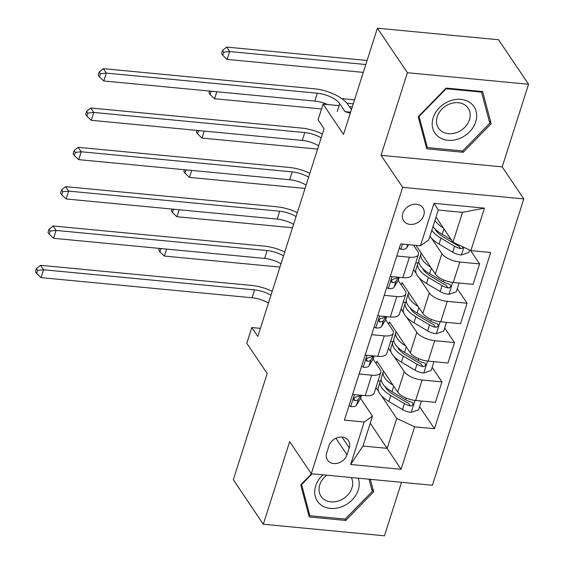 <?xml version="1.0" encoding="UTF-8"?>
<svg xmlns="http://www.w3.org/2000/svg" width="564" height="564" viewBox="0 0 564 564"><rect width="100%" height="100%" fill="white"/><g stroke="black" fill="none" stroke-linecap="round" stroke-linejoin="round"><path stroke-width="0.85" d="M402.816 213.326A11.611 9.362 146 0 0 403.662 220.813A11.611 9.362 146 0 0 414.385 223.993A11.611 9.362 146 0 0 423.768 215.321A11.611 9.362 146 0 0 422.922 207.834A11.611 9.362 146 0 0 412.199 204.654A11.611 9.362 146 0 0 402.816 213.326M528.56 84.269L498.548 39.748L377.401 28.2L407.412 72.721L381.052 155.319L402.661 187.368L523.808 198.923L502.2 166.866L528.56 84.269L407.412 72.721M402.661 187.368L311.279 473.711L432.426 485.259L523.808 198.923M311.279 473.711L289.67 441.654L263.31 524.252L384.458 535.8L401.526 482.312M263.31 524.252L233.299 479.731L267.195 373.537L246.785 343.264L251.805 327.529L257.811 336.433L324.081 128.761L318.082 119.857L323.101 104.121L343.511 134.394L377.401 28.2M347.022 454.746L349.236 447.823A11.252 9.066 146 0 0 348.411 440.562A11.252 9.066 146 0 0 338.019 437.488A11.252 9.066 146 0 0 328.932 445.884L326.725 452.807A11.252 9.066 146 0 0 327.543 460.062A11.252 9.066 146 0 0 337.935 463.143A11.252 9.066 146 0 0 347.022 454.746L335.911 438.263M414.639 426.821L401.082 469.297L350.66 464.489L364.217 422.013L372.508 416.14L362.969 446.032L387.2 448.345L396.739 418.446L414.639 426.821L434.449 428.71L490.68 252.503L470.869 250.613L452.977 242.238L462.515 212.346L438.284 210.041L428.746 239.933L420.448 245.805L434.005 203.329L484.427 208.137L470.869 250.613M420.448 245.805L400.644 243.916L344.407 420.124L364.217 422.013M352.288 106.906L349.349 106.624M339.084 105.644L323.101 104.121M260.392 328.347L251.805 327.529M370.252 423.204L401.082 469.297M372.508 416.14L360.53 398.36M396.788 256.007L409.386 257.205A14.516 6.014 17.7 0 0 418.41 254.498A14.516 6.014 17.7 0 0 417.677 251.332L413.504 245.143M384.232 295.339L396.83 296.537A14.516 6.014 17.7 0 0 405.861 293.83A14.516 6.014 17.7 0 0 405.128 290.664L398.184 280.364M371.683 334.671L384.281 335.869A14.516 6.014 17.7 0 0 393.305 333.162A14.516 6.014 17.7 0 0 392.572 329.996L385.628 319.696M359.127 374.002L371.725 375.201A14.516 6.014 17.7 0 0 380.756 372.494A14.516 6.014 17.7 0 0 380.023 369.328L373.079 359.028M375.934 387.588L378.585 391.522M381.391 395.688L396.739 418.446M376.195 363.653L376.956 361.284L397.719 392.093A14.516 6.014 17.7 0 0 415.619 400.461L435.429 402.351L441.957 381.899L432.158 367.361M388.49 348.256L391.141 352.19M393.947 356.356L404.247 371.641A14.516 6.014 17.7 0 0 422.147 380.009L441.957 381.899M388.751 324.321L389.505 321.952L410.275 352.761A14.516 6.014 17.7 0 0 428.175 361.129L447.978 363.019L454.506 342.567L444.707 328.029M401.039 308.924L403.69 312.858M406.496 317.024L416.803 332.309A14.516 6.014 17.7 0 0 434.703 340.677L454.506 342.567M401.3 284.989L402.061 282.62L422.824 313.429A14.516 6.014 17.7 0 0 440.724 321.797L460.534 323.687L467.062 303.235L457.263 288.697M413.595 269.592L416.246 273.526M419.052 277.692L429.352 292.977A14.516 6.014 17.7 0 0 447.252 301.345L467.062 303.235M413.856 245.657L414.004 245.192M416.028 245.382L435.38 274.097A14.516 6.014 17.7 0 0 453.28 282.465L473.083 284.355L479.611 263.903L470.552 250.465M431.601 238.361L441.908 253.645A14.516 6.014 17.7 0 0 459.808 262.013L479.611 263.903M436.028 217.105L452.977 242.238M352.599 394.455L365.197 395.653A14.516 6.014 17.7 0 0 374.228 392.946L380.756 372.494M434.449 428.71L419.602 406.693M380.383 381.067L378.084 380.848M365.155 355.123L377.753 356.321A14.516 6.014 17.7 0 0 386.777 353.614L393.305 333.162M392.939 341.735L390.64 341.516M405.488 302.403L403.189 302.184M377.704 315.791L390.302 316.989A14.516 6.014 17.7 0 0 399.333 314.282L405.861 293.83M418.044 263.071L415.746 262.852M390.26 276.459L402.858 277.657A14.516 6.014 17.7 0 0 411.882 274.95L418.41 254.498M362.969 446.032L350.66 464.489M434.005 203.329L438.284 210.041M484.427 208.137L462.515 212.346M311.561 473.732L300.704 484.857L309.255 516.955L345.739 520.438L373.671 491.815L370.351 479.337M381.052 155.319L502.2 166.866M446.131 88.083L418.199 116.706L426.751 148.811L463.234 152.287L491.166 123.664L482.615 91.558L446.131 88.083M371.606 488.741L373.671 491.815M344.801 519.042L345.739 520.438M489.094 120.597L491.166 123.664M462.29 150.891L463.234 152.287M349.088 405.453L350.801 406.616A9.616 3.983 17.7 0 0 356.455 405.163L360.333 398.72A27.763 11.499 17.7 0 0 360.798 397.69L361.559 395.308M359.733 395.131L359.571 395.406A9.616 3.983 -162.3 0 1 356.222 396.873L354.411 397.789L353.741 398.981L353.931 400.151L355.017 400.651A9.616 3.983 17.7 0 0 358.366 399.185L360.741 395.23M268.457 303.072A18.147 7.515 17.7 0 0 252.066 297.757L41.045 277.636L43.555 269.768L37.647 270.389L36.449 268.605L35.44 271.756L36.646 273.533L37.647 270.389M270.967 295.205A18.147 7.515 17.7 0 0 254.576 289.889L43.555 269.768L40.559 265.32L251.572 285.433A27.22 11.273 -162.3 0 1 272.208 291.306M40.559 265.32L36.449 268.605M36.646 273.533L41.045 277.636M393.115 385.254A27.763 11.499 -162.3 0 1 383.316 371.789A27.763 11.499 -162.3 0 1 383.583 371.119M421.414 401.011L418.601 409.838L411.043 412.362A9.616 3.983 -162.3 0 1 402.52 409.556L388.836 401.441A27.763 11.499 -162.3 0 1 378.296 387.524L380.206 381.546A27.763 11.499 17.7 0 0 390.746 395.463L404.43 403.577A9.616 3.983 17.7 0 0 410.352 405.925L411.812 405.791L413.109 404.233L412.876 402.992L411.558 402.153A9.616 3.983 -162.3 0 1 405.636 399.798L391.952 391.684A27.763 11.499 -162.3 0 1 381.412 377.767L383.316 371.789M381.201 379.784A27.763 11.499 17.7 0 0 380.206 381.546M410.352 405.925L408.625 403.366A4.9 2.03 -162.3 0 1 407.13 402.647L393.446 394.532A23.046 9.546 -162.3 0 1 385 386.446M166.606 249.076L164.371 256.07L279.941 267.082M159.344 248.386L158.766 250.183L159.972 251.967L160.775 248.52M159.972 251.967L164.371 256.07M162.369 248.675L160.973 248.816M361.644 366.121L363.357 367.284A9.616 3.983 17.7 0 0 369.011 365.832L372.882 359.388A27.763 11.499 17.7 0 0 373.347 358.359L374.108 355.976M372.289 355.799L372.12 356.074A9.616 3.983 -162.3 0 1 368.778 357.541L366.96 358.457L366.297 359.649L366.48 360.819L367.573 361.32A9.616 3.983 17.7 0 0 370.922 359.853L373.297 355.898M281.006 263.74A18.147 7.515 17.7 0 0 264.615 258.425L53.601 238.304L56.111 230.436L50.196 231.057L48.997 229.273L47.996 232.424L49.195 234.201L50.196 231.057M283.516 255.873A18.147 7.515 17.7 0 0 267.124 250.557L56.111 230.436L53.108 225.988L264.128 246.101A27.22 11.273 -162.3 0 1 284.764 251.974M53.108 225.988L48.997 229.273M49.195 234.201L53.601 238.304M374.193 326.789L375.906 327.952A9.616 3.983 17.7 0 0 381.56 326.5L385.438 320.056A27.763 11.499 17.7 0 0 385.903 319.027L386.664 316.644M384.838 316.467L384.676 316.742A9.616 3.983 -162.3 0 1 381.327 318.209L379.516 319.125L378.846 320.317L379.036 321.487L380.122 321.988A9.616 3.983 17.7 0 0 383.471 320.521L385.846 316.566M293.562 224.409A18.147 7.515 17.7 0 0 277.171 219.093L66.15 198.972L68.66 191.104L62.752 191.725L61.554 189.941L60.545 193.092L61.751 194.869L62.752 191.725M296.072 216.541A18.147 7.515 17.7 0 0 279.681 211.225L68.66 191.104L65.664 186.656L276.677 206.769A27.22 11.273 -162.3 0 1 297.313 212.642M65.664 186.656L61.554 189.941M61.751 194.869L66.15 198.972M386.749 287.457L388.462 288.62A9.616 3.983 17.7 0 0 394.116 287.168L397.987 280.724A27.763 11.499 17.7 0 0 398.452 279.695L399.213 277.312M397.394 277.135L397.225 277.41A9.616 3.983 -162.3 0 1 393.884 278.877L392.065 279.793L391.402 280.985L391.585 282.155L392.678 282.656A9.616 3.983 17.7 0 0 396.027 281.189L398.403 277.234M306.111 185.077A18.147 7.515 17.7 0 0 289.72 179.754L78.706 159.64L81.216 151.772L75.301 152.393L74.103 150.609L73.101 153.76L74.3 155.537L75.301 152.393M308.621 177.209A18.147 7.515 17.7 0 0 292.23 171.893L81.216 151.772L78.213 147.324L289.226 167.438A27.22 11.273 -162.3 0 1 309.869 173.31M78.213 147.324L74.103 150.609M74.3 155.537L78.706 159.64M405.671 345.922A27.763 11.499 -162.3 0 1 395.872 332.457A27.763 11.499 -162.3 0 1 396.139 331.787M433.97 361.679L431.15 370.506L423.599 373.03A9.616 3.983 -162.3 0 1 415.076 370.224L401.392 362.109A27.763 11.499 -162.3 0 1 390.845 348.192L392.755 342.214A27.763 11.499 17.7 0 0 403.295 356.131L416.979 364.245A9.616 3.983 17.7 0 0 422.901 366.593L424.368 366.459L425.665 364.901L425.446 363.688L424.107 362.821A9.616 3.983 -162.3 0 1 418.185 360.466L404.501 352.352A27.763 11.499 -162.3 0 1 393.961 338.435L395.872 332.457M393.757 340.452A27.763 11.499 17.7 0 0 392.755 342.214M422.901 366.593L421.174 364.034A4.9 2.03 -162.3 0 1 419.686 363.315L406.002 355.2A23.046 9.546 -162.3 0 1 397.549 347.114M179.155 209.745L176.927 216.738L292.49 227.75M171.893 209.054L171.322 210.851L172.521 212.635L173.324 209.188M172.521 212.635L176.927 216.738M174.918 209.343L173.522 209.484M418.22 306.59A27.763 11.499 -162.3 0 1 408.421 293.125A27.763 11.499 -162.3 0 1 408.689 292.455M446.519 322.347L443.706 331.174L436.148 333.698A9.616 3.983 -162.3 0 1 427.625 330.892L413.941 322.777A27.763 11.499 -162.3 0 1 403.401 308.861L405.312 302.882A27.763 11.499 17.7 0 0 415.851 316.799L429.535 324.913A9.616 3.983 17.7 0 0 435.457 327.261L436.917 327.127L438.214 325.569L437.981 324.328L436.663 323.489A9.616 3.983 -162.3 0 1 430.741 321.135L417.057 313.02A27.763 11.499 -162.3 0 1 406.51 299.103L408.421 293.125M406.306 301.12A27.763 11.499 17.7 0 0 405.312 302.882M435.457 327.261L433.73 324.702A4.9 2.03 -162.3 0 1 432.236 323.983L418.551 315.868A23.046 9.546 -162.3 0 1 410.106 307.782M191.711 170.413L189.476 177.406L305.046 188.418M184.449 169.722L183.871 171.519L185.077 173.303L185.873 169.856M185.077 173.303L189.476 177.406M187.474 170.011L186.078 170.152M430.776 267.258A27.763 11.499 -162.3 0 1 420.977 253.793A27.763 11.499 -162.3 0 1 421.245 253.123M459.075 283.015L456.255 291.842L448.704 294.366A9.616 3.983 -162.3 0 1 440.181 291.56L426.497 283.445A27.763 11.499 -162.3 0 1 415.95 269.529L417.861 263.55A27.763 11.499 17.7 0 0 428.4 277.467L442.084 285.581A9.616 3.983 17.7 0 0 448.006 287.929L449.473 287.795L450.77 286.237L450.551 285.024L449.212 284.157A9.616 3.983 -162.3 0 1 443.29 281.803L429.606 273.688A27.763 11.499 -162.3 0 1 419.066 259.771L420.977 253.793M418.862 261.788A27.763 11.499 17.7 0 0 417.861 263.55M448.006 287.929L446.279 285.37A4.9 2.03 -162.3 0 1 444.792 284.651L431.107 276.536A23.046 9.546 -162.3 0 1 422.655 268.45M204.26 131.081L202.032 138.074L317.595 149.086M196.998 130.39L196.427 132.188L197.626 133.971L198.429 130.524M197.626 133.971L202.032 138.074M200.023 130.679L198.627 130.82M399.298 248.125L401.011 249.288A9.616 3.983 17.7 0 0 406.665 247.836L408.569 244.67M318.667 145.745A18.147 7.515 17.7 0 0 302.276 140.422L91.255 120.308L93.765 112.44L87.857 113.061L86.659 111.277L85.65 114.429L86.856 116.205L87.857 113.061M321.177 137.877A18.147 7.515 17.7 0 0 304.786 132.561L93.765 112.44L90.769 107.992L301.782 128.106A27.22 11.273 -162.3 0 1 322.418 133.978M90.769 107.992L86.659 111.277M86.856 116.205L91.255 120.308M443.325 227.927A27.763 11.499 -162.3 0 1 434.936 220.531M469.601 250.021L468.811 252.51L461.253 255.034A9.616 3.983 -162.3 0 1 452.73 252.228L439.046 244.113A27.763 11.499 -162.3 0 1 429.916 236.267M451.32 239.792L442.162 234.356A27.763 11.499 -162.3 0 1 433.032 226.509M431.827 230.288A27.763 11.499 17.7 0 0 440.956 238.135L454.64 246.249A9.616 3.983 17.7 0 0 460.562 248.597L462.022 248.463L463.284 247.06M460.562 248.597L458.835 246.038A4.9 2.03 -162.3 0 1 457.341 245.319L443.656 237.204A23.046 9.546 -162.3 0 1 435.211 229.118M353.261 103.854L346.98 103.254M216.816 91.749L214.581 98.742L321.565 108.937M209.554 91.058L208.976 92.856L210.175 94.639L210.978 91.192M341.77 98.594L354.552 99.814M210.175 94.639L214.581 98.742M212.579 91.347L211.183 91.488M322.996 474.825A23.589 19.014 146 0 0 316.926 500.423A23.589 19.014 146 0 0 341.939 506.705A23.589 19.014 146 0 0 358.232 478.18M326.746 475.184A17.858 14.396 146 0 0 321.05 496.334A17.858 14.396 146 0 0 339.634 500.536A17.858 14.396 146 0 0 351.351 477.525M369.067 479.217L372.296 491.35L345.238 519.084L309.89 515.715L301.599 484.61L312.153 473.788M308.296 513.36L309.89 515.715M301.338 484.215L301.599 484.61M475.72 121.859A23.589 19.014 146 0 0 460.971 99.377A23.589 19.014 146 0 0 433.159 117.798A23.589 19.014 146 0 0 447.915 140.281A23.589 19.014 146 0 0 475.72 121.859M469.459 119.744A17.858 14.396 146 0 0 468.155 108.225A17.858 14.396 146 0 0 451.665 103.332A17.858 14.396 146 0 0 437.234 116.67A17.858 14.396 146 0 0 438.538 128.19A17.858 14.396 146 0 0 455.028 133.076A17.858 14.396 146 0 0 469.459 119.744M427.378 147.564L419.094 116.459L446.152 88.724L481.508 92.094L489.792 123.199L462.727 150.933L427.378 147.564L425.792 145.209M418.826 116.064L419.094 116.459M445.891 88.329L446.152 88.724M481.043 91.41L481.508 92.094M350.265 113.223L345.055 111.63L339.711 103.691A18.147 7.515 17.7 0 0 317.335 93.229L106.321 73.108L103.811 80.976L314.825 101.09L317.335 93.229M100.406 73.729L99.208 71.945L98.207 75.097L99.405 76.873L100.406 73.729L106.321 73.108L103.318 68.66L314.331 88.774A27.22 11.273 -162.3 0 1 347.896 104.474L351.4 109.677M327.613 104.552A18.147 7.515 17.7 0 0 314.825 101.09M345.055 111.63L350.611 112.158M103.318 68.66L99.208 71.945M99.405 76.873L103.811 80.976M365.81 64.522L229.647 51.543L227.137 59.41L363.301 72.389M221.532 53.524L222.731 55.307L223.732 52.156L222.533 50.379L221.532 53.524M223.732 52.156L229.647 51.543L226.643 47.087L367.101 60.482M226.643 47.087L222.533 50.379M222.731 55.307L227.137 59.41M404.247 371.641L397.719 392.093M416.803 332.309L410.275 352.761M429.352 292.977L422.824 313.429M441.908 253.645L435.38 274.097M422.147 380.009L415.619 400.461M371.725 375.201L365.197 395.653M384.281 335.869L377.753 356.321M434.703 340.677L428.175 361.129M396.83 296.537L390.302 316.989M447.252 301.345L440.724 321.797M409.386 257.205L402.858 277.657M459.808 262.013L453.28 282.465M341.995 437.079L349.236 447.823M354.46 394.631L350.667 406.524M361.425 395.293L360.333 398.72M358.366 399.185L356.455 405.163M252.066 297.757L254.576 289.889M353.783 398.819L355.017 400.651M411.234 412.298L415.034 400.398M391.952 391.684L393.721 386.15M388.836 401.441L390.746 395.463M405.636 399.798L406.193 398.043M402.52 409.556L404.43 403.577M367.009 355.299L363.216 367.192M373.974 355.962L372.882 359.388M370.922 359.853L369.011 365.832M264.615 258.425L267.124 250.557M366.339 359.487L367.573 361.32M379.565 315.967L375.772 327.86M386.53 316.63L385.438 320.056M383.471 320.521L381.56 326.5M277.171 219.093L279.681 211.225M378.888 320.155L380.122 321.988M392.114 276.635L388.321 288.528M399.079 277.298L397.987 280.724M396.027 281.189L394.116 287.168M289.72 179.754L292.23 171.893M391.444 280.823L392.678 282.656M423.79 372.966L427.582 361.066M404.501 352.352L406.27 346.818M401.392 362.109L403.295 356.131M418.185 360.466L418.749 358.711M415.076 370.224L416.979 364.245M436.339 333.634L440.139 321.734M417.057 313.02L418.819 307.486M413.941 322.777L415.851 316.799M430.741 321.135L431.298 319.379M427.625 330.892L429.535 324.913M448.895 294.302L452.688 282.402M429.606 273.688L431.375 268.154M426.497 283.445L428.4 277.467M443.29 281.803L443.854 280.047M440.181 291.56L442.084 285.581M402.499 244.092L400.877 249.196M407.701 244.593L406.665 247.836M302.276 140.422L304.786 132.561M461.444 254.97L463.883 247.342M442.162 234.356L443.924 228.822M439.046 244.113L440.956 238.135M452.73 252.228L454.64 246.249M337.202 111.559L339.711 103.691"/></g></svg>
